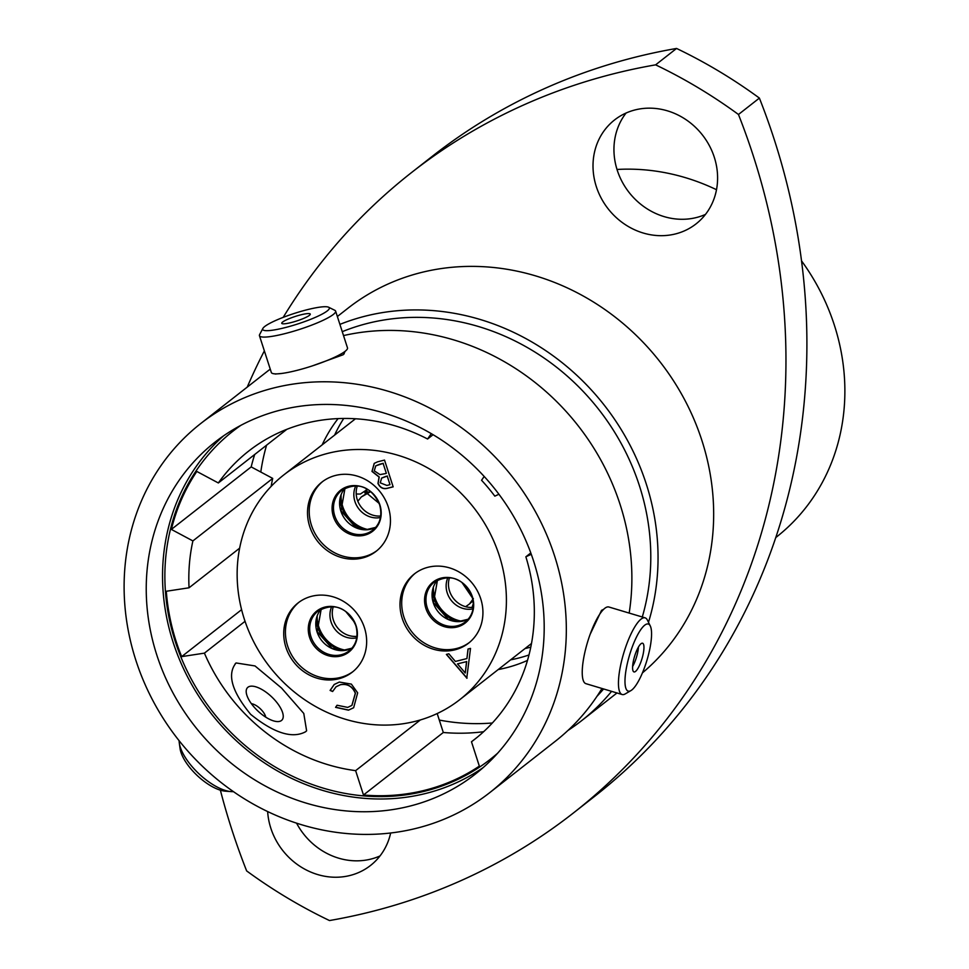 <?xml version="1.0" encoding="UTF-8"?>
<svg xmlns="http://www.w3.org/2000/svg" width="969" height="969" viewBox="0 0 969 969"><rect width="100%" height="100%" fill="white"/><g stroke="black" fill="none" stroke-linecap="round" stroke-linejoin="round"><path stroke-width="1.45" d="M247.931 687.251A23.656 9.872 43.2 0 0 246.283 692.799A23.656 9.872 43.2 0 0 257.96 711.076A23.656 9.872 43.2 0 0 276.928 721.554A23.656 9.872 43.2 0 0 281.495 720.488A23.656 9.872 43.2 0 0 272.568 697.716A23.656 9.872 43.2 0 0 247.931 687.251M179.12 740.728A40.02 16.703 43.2 0 0 179.289 742.969A40.02 16.703 43.2 0 0 199.033 773.868A40.02 16.703 43.2 0 0 231.131 791.6A40.02 16.703 43.2 0 0 233.384 791.637M231.131 791.6L225.438 791.176A35.005 14.62 -136.8 0 1 197.349 775.66A35.005 14.62 -136.8 0 1 180.077 748.625L179.289 742.969M251.407 703.7A11.253 4.7 -136.8 0 1 260.213 708.666A11.253 4.7 -136.8 0 1 265.736 717.145M631.836 689.964A35.005 9.072 106.7 0 0 647.365 658.835A35.005 9.072 106.7 0 0 650.284 625.962A35.005 9.072 106.7 0 0 644.712 625.187A35.005 9.072 106.7 0 0 626.919 665.376A35.005 9.072 106.7 0 0 630.94 690.582A35.005 9.072 106.7 0 0 631.836 689.964M630.94 690.582L625.247 693.913A40.02 10.38 -73.3 0 1 622.159 694.519A40.02 10.38 -73.3 0 1 621.844 659.962A40.02 10.38 -73.3 0 1 640.994 619.167A40.02 10.38 -73.3 0 1 645.112 617.847A40.02 10.38 -73.3 0 1 647.365 620.051L650.284 625.962M641.03 643.719A14.983 3.888 106.7 0 0 633.859 658.981A14.983 3.888 106.7 0 0 633.98 671.929A14.983 3.888 106.7 0 0 635.519 671.432A14.983 3.888 106.7 0 0 642.689 656.158A14.983 3.888 106.7 0 0 642.568 643.222A14.983 3.888 106.7 0 0 641.03 643.719M622.159 694.519L585.942 683.678A40.02 10.38 -73.3 0 1 585.627 649.109A40.02 10.38 -73.3 0 1 604.765 608.326A40.02 10.38 -73.3 0 1 608.895 607.006L645.112 617.847M632.624 666.478A14.983 3.888 106.7 0 0 638.45 647.026M327.28 310.904A35.005 5.535 -17.9 0 0 328.624 307.234A35.005 5.535 -17.9 0 0 298.404 312.151A35.005 5.535 -17.9 0 0 264.743 326.492A35.005 5.535 -17.9 0 0 262.853 328.479A35.005 5.535 -17.9 0 0 288.314 326.771A35.005 5.535 -17.9 0 0 327.28 310.904M328.624 307.234L334.802 310.298A40.02 6.335 162.1 0 1 335.613 311.097A40.02 6.335 162.1 0 1 333.275 314.489A40.02 6.335 162.1 0 1 291.742 331.786A40.02 6.335 162.1 0 1 259.45 335.698A40.02 6.335 162.1 0 1 259.631 334.584L262.853 328.479M282.633 322.035A14.983 2.374 -17.9 0 0 281.749 323.307A14.983 2.374 -17.9 0 0 293.849 321.841A14.983 2.374 -17.9 0 0 309.39 315.361A14.983 2.374 -17.9 0 0 310.262 314.089A14.983 2.374 -17.9 0 0 298.173 315.555A14.983 2.374 -17.9 0 0 282.633 322.035M335.613 311.097L347.496 347.895A40.02 6.335 162.1 0 1 345.158 351.275A40.02 6.335 162.1 0 1 303.624 368.571A40.02 6.335 162.1 0 1 271.332 372.484L259.45 335.698M533.616 561.124A210.939 191.268 -128.1 0 0 215.154 442.034A210.939 191.268 -128.1 0 0 156.821 655.068A210.939 191.268 -128.1 0 0 475.27 774.158A210.939 191.268 -128.1 0 0 533.616 561.124M223.5 435.893A210.939 191.268 -128.1 0 0 173.124 642.29A210.939 191.268 -128.1 0 0 483.24 767.533M345.243 351.202L343.22 354.727L312.188 365.943M281.713 373.453L275.232 374.034M590.073 634.489L601.495 610.434L603.663 609.295M244.297 619.07A142.722 129.422 -128.1 0 0 459.778 699.654A142.722 129.422 -128.1 0 0 499.253 555.516A142.722 129.422 -128.1 0 0 283.772 474.931A142.722 129.422 -128.1 0 0 244.297 619.07M388.254 506.932A43.956 39.862 -128.1 0 0 321.878 482.114A43.956 39.862 -128.1 0 0 309.717 526.506A43.956 39.862 -128.1 0 0 376.093 551.325A43.956 39.862 -128.1 0 0 388.254 506.932M322.738 481.46A43.956 39.862 -128.1 0 0 311.424 525.174A43.956 39.862 -128.1 0 0 376.929 550.646M364.453 627.755A43.956 39.862 -128.1 0 0 298.077 602.936A43.956 39.862 -128.1 0 0 285.928 647.328A43.956 39.862 -128.1 0 0 352.292 672.147A43.956 39.862 -128.1 0 0 364.453 627.755M298.937 602.282A43.956 39.862 -128.1 0 0 287.623 645.996A43.956 39.862 -128.1 0 0 353.14 671.469M480.733 598.769A43.956 39.862 -128.1 0 0 414.357 573.939A43.956 39.862 -128.1 0 0 402.208 618.343A43.956 39.862 -128.1 0 0 468.572 643.162A43.956 39.862 -128.1 0 0 480.733 598.769M415.216 573.285A43.956 39.862 -128.1 0 0 403.903 617.011A43.956 39.862 -128.1 0 0 469.408 642.483M449.422 577.887A22.033 19.974 -128.1 0 0 448.853 580.092A22.033 19.974 -128.1 0 0 473.26 607.357M333.227 606.885A22.033 19.974 -128.1 0 0 339.344 629.753A22.033 19.974 -128.1 0 0 356.98 636.33M489.745 792.63A234.389 212.55 -128.1 0 0 554.571 555.903A234.389 212.55 -128.1 0 0 200.692 423.562A234.389 212.55 -128.1 0 0 135.866 660.289A234.389 212.55 -128.1 0 0 489.745 792.63L555.298 741.285A234.389 212.55 -128.1 0 0 601.955 688.474M629.172 613.074A234.389 212.55 -128.1 0 0 620.124 504.558A234.389 212.55 -128.1 0 0 343.523 335.589M596.928 696.372A226.71 205.573 -128.1 0 0 603.602 688.971M642.29 616.999A226.71 205.573 -128.1 0 0 639.431 485.772A226.71 205.573 -128.1 0 0 342.251 331.677M642.435 672.886A234.389 212.55 -128.1 0 0 701.907 440.507A234.389 212.55 -128.1 0 0 348.028 308.166L337.357 316.524M567.943 730.469A234.389 212.55 -128.1 0 0 581.473 720.791A234.389 212.55 -128.1 0 0 611.596 691.357M648.479 622.328A234.389 212.55 -128.1 0 0 646.299 484.064A234.389 212.55 -128.1 0 0 339.901 324.385M775.757 537.577L776.29 537.153A209.946 190.384 -128.1 0 0 834.345 325.124A209.946 190.384 -128.1 0 0 801.52 260.843M338.096 418.596A157.511 142.831 -128.1 0 0 322.18 444.844M343.741 418.451A157.511 142.831 -128.1 0 0 334.608 435.105M266.584 445.183A210.939 191.268 -128.1 0 0 260.794 472.036M390.652 833.013A66.037 59.884 51.9 0 1 370.533 865.462A66.037 59.884 51.9 0 1 270.823 828.18A66.037 59.884 51.9 0 1 267.65 811.574M705.468 214.415A66.037 59.884 51.9 0 1 617.253 170.229A66.037 59.884 51.9 0 1 626.071 113.034M596.323 186.629A66.037 59.884 51.9 0 1 614.576 119.938A66.037 59.884 51.9 0 1 714.286 157.22A66.037 59.884 51.9 0 1 696.021 223.912A66.037 59.884 51.9 0 1 596.323 186.629M573.406 812.979L594.348 796.579A650.538 589.915 51.9 0 0 774.267 139.572A650.538 589.915 51.9 0 0 759.393 98.087L738.463 114.487A650.538 589.915 51.9 0 1 753.325 155.961A650.538 589.915 51.9 0 1 573.406 812.979A650.538 589.915 51.9 0 1 329.496 920.55A492.833 446.903 -128.1 0 1 246.647 870.913A650.538 589.915 51.9 0 1 220.375 790.171M241.596 609.671L181.663 656.619A207.584 188.24 51.9 0 1 176.164 641.502A207.584 188.24 51.9 0 1 166.305 591.26L189.052 587.783L239.646 548.163M305.574 731.765C292.263 738.923 273.948 733.121 250.644 714.347C231.736 691.321 226.891 674.194 236.073 662.953L255.017 665.945L281.519 688.026L303.781 713.45L306.616 730.808L305.574 731.765M235.176 663.765L236.073 662.953M240.869 425.33A208.505 189.076 -128.1 0 0 232.996 431.144A208.505 189.076 -128.1 0 0 175.328 641.72A208.505 189.076 51.9 0 1 232.996 431.144M357.282 486.087A22.033 19.974 -128.1 0 0 380.708 516.005M490.12 759.442A208.505 189.076 51.9 0 1 175.341 641.708A208.505 189.076 -128.1 0 0 490.12 759.442A208.505 189.076 -128.1 0 0 497.654 753.192M254.69 454.497A207.584 188.24 -128.1 0 0 251.189 466.901L171.368 529.413A207.584 188.24 51.9 0 1 196.816 471.455L218.34 482.962L286.848 429.315M251.189 466.901L272.713 478.407L192.892 540.92L171.368 529.413M484.185 476.457L481.569 480.273A183.141 166.074 -128.1 0 1 494.82 496.152L498.926 494.251M530.794 552.948L525.864 556.8L531.291 554.292M477.451 737.094L471.479 741.769L479.34 766.128A207.584 188.24 51.9 0 1 363.484 795.004L355.623 770.646L420.34 719.967M437.189 713.547L443.305 732.491A207.584 188.24 -128.1 0 0 483.616 731.716M443.305 732.491L363.484 795.004M245.048 621.311L204.411 653.142L181.663 656.619M433.095 434.693L427.595 439.005L431.29 433.627M716.503 189.706A209.946 190.384 -128.1 0 0 617.011 169.466M247.228 387.115A650.538 589.915 51.9 0 1 264.355 350.899M283.202 317.36A650.538 589.915 51.9 0 1 411.704 172.421A650.538 589.915 51.9 0 1 655.613 64.85L676.556 48.45A650.538 589.915 51.9 0 0 432.646 156.021L411.704 172.421M379.981 855.966A66.037 59.884 51.9 0 1 296.587 823.178M272.713 478.407A183.141 166.074 -128.1 0 0 271.138 486.402M439.296 720.064A210.939 191.268 -128.1 0 0 492.349 722.995M498.187 669.579A157.511 142.831 -128.1 0 0 527.487 660.422M510.615 659.841A157.511 142.831 -128.1 0 0 528.977 654.971M270.254 369.165A234.389 212.55 -128.1 0 0 266.245 372.217L200.692 423.562M759.393 98.087A492.833 446.903 -128.1 0 0 676.556 48.45M738.463 114.487A492.833 446.903 -128.1 0 0 655.613 64.85M192.892 540.92A183.141 166.074 -128.1 0 0 189.052 587.783M204.411 653.142A183.141 166.074 -128.1 0 0 355.623 770.646M471.479 741.769A183.141 166.074 -128.1 0 0 474.495 739.468A183.141 166.074 -128.1 0 0 525.864 556.8M427.595 439.005A183.141 166.074 -128.1 0 0 248.645 451.106A183.141 166.074 -128.1 0 0 218.34 482.962M346.199 612.069L354.448 622.146M472.048 607.442L473.381 603.384M473.381 598.612L469.408 604.026L473.102 600.732M469.408 604.026L465.629 606.691M462.225 582.89L472.557 598.103M384.826 473.732L386.34 473.344L383.118 463.4L375.766 465.859L374.252 470.849L379.957 474.592L384.826 473.732M386.897 485.445L389.998 484.67L387.225 476.094L381.641 478.105L380.248 482.853L386.897 485.445M383.118 463.4L386.34 473.344M383.252 463.303L379.872 464.212M380.005 464.115L375.839 465.81M387.225 476.094L389.998 484.67M387.358 475.997L385.686 476.482M385.819 476.373L381.701 478.056M393.135 486.777L388.327 487.976C383.7 489.454 380.296 487.916 378.104 483.361L379.206 476.942L372.108 471.322L374.288 463.327M377.644 461.801L384.523 460.093L393.16 486.85L388.194 488.085C383.567 489.563 380.163 488.025 377.971 483.47L379.073 477.039L371.975 471.418L374.216 463.376L377.644 461.801M353.697 707.697L348.598 710.071L335.698 707.237L337.079 705.262M332.67 691.381L330.235 690.316L334.257 684.453M351.965 705.347L355.453 693.138C352.437 686.173 347.411 683.363 340.385 684.683L336.122 686.742M357.67 692.847L353.637 707.745L348.477 710.168L335.565 707.346L337.042 705.238L347.726 707.394L351.892 705.396L355.32 693.235C352.304 686.282 347.277 683.46 340.252 684.792L336.061 686.791L332.609 691.515L330.102 690.425L334.184 684.502L339.356 682.055L351.359 684.114L357.67 692.847M457.477 663.886L465.265 672.983L466.561 661.621L457.477 663.886L466.561 661.621M466.695 661.512L465.265 672.983M467.094 678.094L446.552 654.378M466.888 678.143L446.37 654.414L448.853 653.796L455.382 661.439L466.913 658.569L468.136 648.988M466.913 658.569L468.015 649.024L470.51 648.406L466.755 678.252M530.782 647.147L524.968 648.6M357.827 501.252L361.292 496.988L370.57 491.695M367.493 493.766L379.158 503.42M366.27 488.873L366.306 490.108L367.154 489.357M361.292 496.988L369.928 491.198M366.306 490.108L360.347 494.045L356.204 494.008M366.452 489.987A32.498 29.47 -128.1 0 0 367.651 492.724M379.896 504.934A26.042 23.619 -128.1 0 0 348.731 486.256A26.042 23.619 -128.1 0 0 333.372 516.525A26.042 23.619 -128.1 0 0 364.538 535.203A26.042 23.619 -128.1 0 0 379.896 504.934M334.741 515.835A25.23 22.881 -128.1 0 0 372.835 530.091C380.151 524.047 382.416 515.629 379.654 504.837C373.961 491.755 361.909 479.086 341.718 490.362A25.23 22.881 -128.1 0 0 334.741 515.835M344.976 488.267A25.23 22.881 -128.1 0 0 340.846 511.063A25.23 22.881 -128.1 0 0 375.645 527.427M356.095 625.756A26.042 23.619 -128.1 0 0 324.93 607.078A26.042 23.619 -128.1 0 0 309.571 637.348A26.042 23.619 -128.1 0 0 340.737 656.025A26.042 23.619 -128.1 0 0 356.095 625.756M310.952 636.657A25.23 22.881 -128.1 0 0 349.046 650.914C356.35 644.869 358.627 636.451 355.865 625.659C350.172 612.578 338.108 599.908 317.929 611.185A25.23 22.881 -128.1 0 0 310.952 636.657M321.187 609.089A25.23 22.881 -128.1 0 0 317.045 631.885A25.23 22.881 -128.1 0 0 351.844 648.249M472.375 596.759A26.042 23.619 -128.1 0 0 441.21 578.093A26.042 23.619 -128.1 0 0 425.851 608.362A26.042 23.619 -128.1 0 0 457.017 627.028A26.042 23.619 -128.1 0 0 472.375 596.759M427.22 607.672A25.23 22.881 -128.1 0 0 465.326 621.916C472.63 615.884 474.895 607.466 472.133 596.674C466.452 583.58 454.388 570.923 434.209 582.187A25.23 22.881 -128.1 0 0 427.22 607.672M437.467 580.104A25.23 22.881 -128.1 0 0 433.325 602.9A25.23 22.881 -128.1 0 0 468.124 619.252L458.47 621.553L448.187 619.276L433.482 602.67L437.479 580.092M447.823 577.79A22.033 19.974 -128.1 0 0 446.527 581.909A22.033 19.974 -128.1 0 0 473.042 608.847M433.361 587.408A32.05 29.058 -128.1 0 0 462.104 621.238M432.416 591.55A33.297 30.196 -128.1 0 0 457.913 621.541M331.616 606.788A22.033 19.974 -128.1 0 0 337.018 631.582A22.033 19.974 -128.1 0 0 356.762 637.832M317.166 616.139A32.05 29.058 -128.1 0 0 327.474 640.812A32.05 29.058 -128.1 0 0 345.921 650.211M316.185 620.196A33.297 30.196 -128.1 0 0 326.698 641.648A33.297 30.196 -128.1 0 0 341.815 650.538M364.913 491.235A33.503 30.378 -128.1 0 0 366.052 493.79M365.991 490.387A32.498 29.47 -128.1 0 0 367.166 493.051M364.441 491.562A33.794 30.645 -128.1 0 0 365.579 494.105M355.732 485.966A22.033 19.974 -128.1 0 0 358.893 508.955A22.033 19.974 -128.1 0 0 380.454 517.531M341.1 494.929A32.05 29.058 -128.1 0 0 368.256 529.595M340.022 499.132A33.297 30.196 -128.1 0 0 363.908 529.631M472.606 601.18A33.794 30.645 -128.1 0 0 473.211 601.519M601.979 610.082L602.706 610.3M344.225 353.818L343.741 352.304M366.512 489.939L367.711 492.688M531.496 643.489L459.778 699.654M375.657 527.402L365.991 529.716L355.708 527.451L341.003 510.833L345 488.267M351.856 648.225L342.19 650.538L331.907 648.273L317.202 631.655L321.199 609.089M616.987 692.968L581.473 720.791M355.49 418.753L283.772 474.931"/></g></svg>
